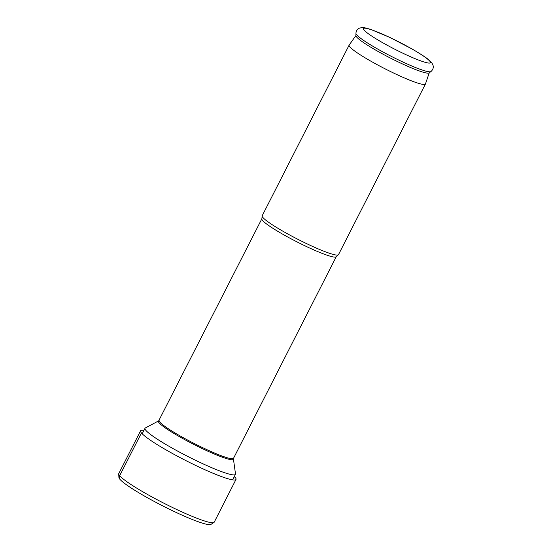 <?xml version="1.0" encoding="UTF-8"?>
<svg xmlns="http://www.w3.org/2000/svg" width="552" height="552" viewBox="0 0 552 552"><rect width="100%" height="100%" fill="white"/><g stroke="black" fill="none" stroke-linecap="round" stroke-linejoin="round"><path stroke-width="0.83" d="M355.95 35.473L349.161 45.078A42.821 4.775 -153 0 0 349.119 45.147A42.821 4.775 -153 0 0 394.859 73.63A42.821 4.775 27 0 0 425.433 84.028L338.493 254.651A42.821 4.775 -153 0 1 338.093 254.976L336.265 256.673A41.752 4.651 -153 0 1 306.457 246.537A41.752 4.651 -153 0 1 261.862 218.764L158.693 420.845A42.056 4.685 27 0 0 203.336 449.093A42.056 4.685 -153 0 0 233.413 458.919L235.497 473.913A50.743 5.658 -153 0 1 235.428 474.368A50.743 5.658 -153 0 1 199.21 462.052A50.743 5.658 27 0 1 145.004 428.297L142.209 433.789M158.693 420.845L145.342 427.972A50.743 5.658 27 0 0 145.004 428.297M338.093 254.976A42.821 4.775 -153 0 1 307.926 244.253A42.821 4.775 -153 0 1 262.159 216.287A42.821 4.775 -153 0 1 262.186 215.77L349.119 45.147M425.433 84.028A42.821 4.775 27 0 0 425.461 83.952L429.242 72.816M430.939 71.587L429.09 72.926A41.11 4.582 27 0 1 399.924 62.742A41.11 4.582 -153 0 1 355.95 35.659L355.943 33.375A42.152 4.699 -153 0 0 401.035 61.148A42.152 4.699 27 0 0 430.939 71.587C434.3 68.407 434.044 64.915 430.167 61.106C427.952 58.781 422.011 54.793 412.351 49.149L390.161 37.591L371.613 29.76C366.321 27.986 362.995 27.262 361.65 27.6L359.138 28.256C357.123 29.311 356.061 31.022 355.943 33.375M143.941 430.387A53.551 5.968 27 0 0 140.574 430.815A53.551 5.968 27 0 0 197.775 466.44A53.551 5.968 -153 0 0 236.001 479.433L214.224 522.171A53.551 5.968 -153 0 1 213.948 522.461A53.551 5.968 -153 0 1 175.998 509.172A53.551 5.968 27 0 1 118.721 473.94A53.551 5.968 27 0 1 118.797 473.547L140.574 430.815M234.365 476.466A53.551 5.968 -153 0 1 236.001 479.433M213.948 522.461L210.94 524.4A51.743 5.768 -153 0 1 174.273 511.559A51.743 5.768 27 0 1 118.921 477.514L118.721 473.94M234.172 476.838L235.124 477.294M141.45 432.961L119.674 475.693L119.839 479.205M233.413 458.919L233.53 458.298A41.752 4.651 -153 0 1 203.722 448.169A41.752 4.651 27 0 1 159.128 420.389M403.595 53.565A37.577 4.188 -153 0 1 364.072 30.07A37.577 4.188 -153 0 1 390.278 37.688A37.577 4.188 27 0 1 429.801 61.182A37.577 4.188 27 0 1 403.595 53.565M235.428 474.368L232.633 479.861M336.265 256.673L233.53 458.298M262.159 216.287L261.862 218.764"/></g></svg>
